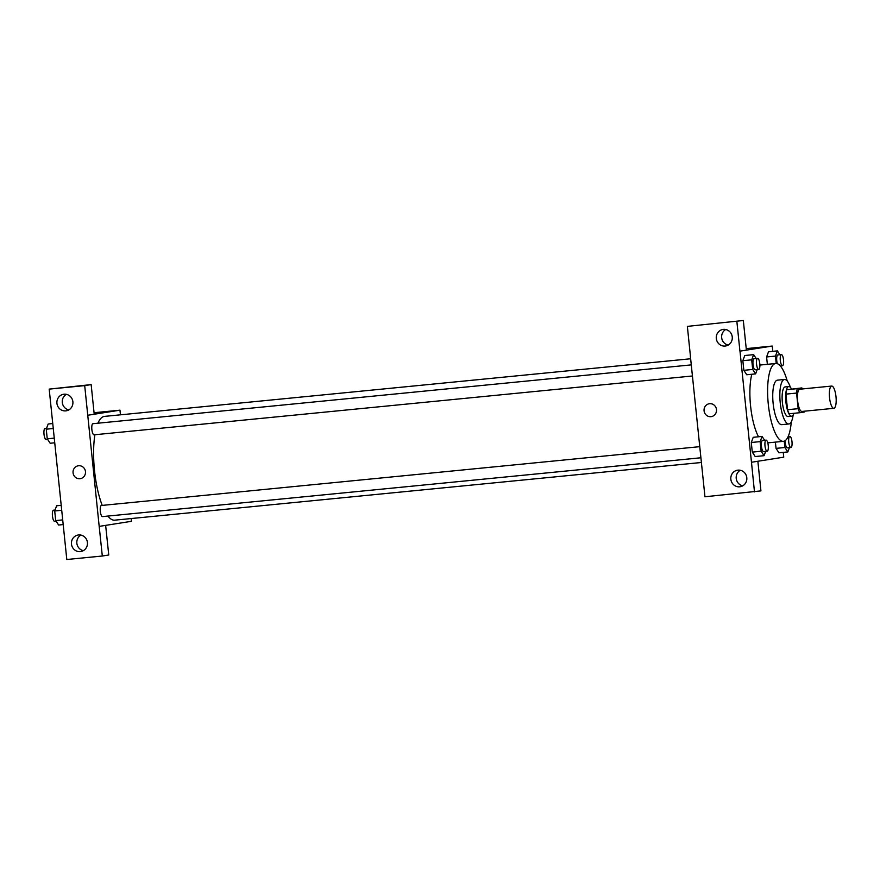 <?xml version="1.0" encoding="UTF-8"?>
<svg xmlns="http://www.w3.org/2000/svg" width="880" height="880" viewBox="0 0 880 880"><rect width="100%" height="100%" fill="white"/><g stroke="black" fill="none" stroke-linecap="round" stroke-linejoin="round"><path stroke-width="1.32" d="M833.91 408.298A11.176 3.267 -95.6 0 1 833.855 408.309A11.176 3.267 -95.6 0 1 829.521 397.507A11.176 3.267 -95.6 0 1 831.666 386.067A11.176 3.267 -95.6 0 1 836 396.77A11.176 3.267 -95.6 0 1 833.91 408.298M802.01 411.433A11.176 3.267 -95.6 0 1 801.955 411.444A11.176 3.267 -95.6 0 1 797.61 400.642A11.176 3.267 -95.6 0 1 799.766 389.202L831.666 386.067M801.878 387.926L797.346 388.641A14.421 4.213 -95.6 0 0 796.554 393.074L785.917 394.13A14.421 4.213 -95.6 0 1 786.72 389.686L801.878 387.926A14.421 4.213 -95.6 0 1 802.417 388.949M796.554 393.074L798.171 408.672A14.421 4.213 -95.6 0 0 799.843 412.72L804.364 412.005A14.421 4.213 -95.6 0 0 804.595 411.18M785.917 394.13L787.534 409.717L798.171 408.672M787.534 409.717A14.421 4.213 -95.6 0 0 789.206 413.765L799.843 412.72M791.494 388.949A14.894 4.345 84.4 0 0 788.766 386.54A14.894 4.345 84.4 0 0 785.917 402.05A14.894 4.345 84.4 0 0 791.681 416.196A14.894 4.345 84.4 0 0 793.892 413.303M788.205 416.537A14.894 4.345 -95.6 0 1 788.139 416.548A14.894 4.345 -95.6 0 1 782.375 402.391A14.894 4.345 -95.6 0 1 785.224 386.892L788.766 386.54M786.72 389.686L797.346 388.641M790.394 387.354A22.341 6.523 84.4 0 0 784.487 379.478A22.341 6.523 84.4 0 0 780.23 402.732A22.341 6.523 84.4 0 0 788.865 423.962A22.341 6.523 84.4 0 0 793.122 415.085M784.487 379.478L777.403 380.171A22.341 6.523 84.4 0 0 773.135 403.436A22.341 6.523 84.4 0 0 781.77 424.655L788.865 423.962M787.259 381.062A39.105 11.418 84.4 0 0 775.764 363.495A39.105 11.418 84.4 0 0 768.295 404.195A39.105 11.418 84.4 0 0 783.409 441.331A39.105 11.418 84.4 0 0 791.274 421.861M758.538 436.777A39.105 11.418 -95.6 0 1 750.574 405.933A39.105 11.418 -95.6 0 1 751.828 374.264M772.805 351.351L772.255 346.049L739.992 351.142L751.476 462.264L783.739 457.171L783.244 452.386M764.621 440.286L762.08 436.425L753.225 437.305L751.3 442.497L752.29 452.111L755.205 456.544L764.071 455.675L765.655 451.407M756.173 358.501L753.632 354.64L744.766 355.509L742.841 360.701L743.842 370.326L746.757 374.759L755.623 373.89L757.196 369.622M779.922 354.75L777.381 350.9L768.515 351.769L766.59 356.961L767.36 364.32L766.59 356.961L775.456 356.092L776.226 363.484M784.245 441.144L784.905 447.502L776.039 448.371L775.39 442.123L776.039 448.371L778.954 452.804L787.82 451.935L789.404 447.667M743.325 320.496L687.357 326.381L743.325 320.496L746.383 350.13L739.992 351.142M746.229 348.612L772.255 346.049M690.415 356.015L687.357 326.381M725.736 329.505A8.382 8.019 -99 0 0 728.189 345.081M725.142 346.049A8.382 8.019 -99 0 0 732.193 336.468A8.382 8.019 -99 0 0 722.975 329.439A8.382 8.019 -99 0 0 716.331 338.734A8.382 8.019 -99 0 0 725.142 346.049M739.926 351.142L736.868 321.508M690.36 356.015L704.957 496.771L760.925 490.886L757.867 461.252M754.479 491.898L751.476 462.264M740.289 470.261A8.382 8.019 -99 0 0 742.742 485.837M739.684 486.805A8.382 8.019 -99 0 0 746.735 477.224A8.382 8.019 -99 0 0 737.517 470.195A8.382 8.019 -99 0 0 730.873 479.49A8.382 8.019 -99 0 0 739.684 486.805M709.269 403.744A6.523 6.237 -99 0 0 704.077 410.795A6.523 6.237 81 0 1 709.269 403.744A6.523 6.237 81 0 1 716.441 409.211A6.523 6.237 81 0 1 711.293 416.625A6.523 6.237 81 0 1 704.077 410.795A6.523 6.237 -99 0 0 711.293 416.625M114.939 520.135A52.14 15.224 -95.6 0 1 114.686 520.168A52.14 15.224 -95.6 0 1 107.91 516.076M102.234 505.406A52.14 15.224 -95.6 0 1 94.897 434.731M97.944 423.203A52.14 15.224 -95.6 0 1 104.478 416.394L690.646 358.765M692.417 375.991L94.028 434.819A5.588 1.628 -95.6 0 1 94.028 434.819A5.588 1.628 -95.6 0 1 91.861 429.418A5.588 1.628 -95.6 0 1 92.939 423.698L691.273 364.881M102.509 516.604A5.588 1.628 -95.6 0 1 102.476 516.604A5.588 1.628 -95.6 0 1 100.309 511.203A5.588 1.628 -95.6 0 1 101.387 505.483L699.721 446.666M99.187 526.383L84.7 385.627L49.192 389.114L66.803 559.504L102.311 556.017L99.187 526.383L131.461 521.301L131.175 518.551M120.45 414.821L119.977 410.179L94.215 414.238L91.157 384.604L49.192 389.114M78.254 465.784A6.523 6.237 -99 0 0 73.084 473.011A6.523 6.237 -99 0 0 79.937 478.698A6.523 6.237 81 0 1 73.084 473.011A6.523 6.237 81 0 1 78.254 465.784A6.523 6.237 81 0 1 85.426 471.251A6.523 6.237 81 0 1 79.937 478.698A6.523 6.237 -99 0 0 80.278 478.654M65.769 410.872A8.382 8.019 81 0 1 56.958 403.557A8.382 8.019 81 0 1 63.602 394.262A8.382 8.019 81 0 1 72.82 401.291A8.382 8.019 81 0 1 65.769 410.872M80.311 551.628A8.382 8.019 81 0 1 71.5 544.313A8.382 8.019 81 0 1 78.144 535.018A8.382 8.019 81 0 1 87.362 542.047A8.382 8.019 81 0 1 80.311 551.628M66.363 394.328A8.382 8.019 -99 0 0 68.816 409.904M80.916 535.084A8.382 8.019 -99 0 0 83.369 550.66M105.644 525.371L108.757 554.994L102.311 556.017M105.699 525.36L99.242 526.383M91.157 384.604L84.7 385.627M94.215 414.238L87.758 415.261M94.061 412.72L119.977 410.179M96.14 413.446L94.16 413.721M61.204 505.329L56.628 505.78L54.703 510.972L55.693 520.597L58.619 525.03L63.195 524.579M54.703 510.972L61.71 510.279M55.693 520.597L62.711 519.904M54.648 521.312A5.588 1.628 -95.6 0 1 54.626 521.312A5.588 1.628 -95.6 0 1 52.448 515.911A5.588 1.628 -95.6 0 1 53.526 510.191L55.044 510.048M52.756 423.544L48.169 423.995L46.255 429.187L47.245 438.812L50.16 443.245L54.736 442.794M46.255 429.187L53.262 428.494M47.245 438.812L54.252 438.119M46.2 439.527A5.588 1.628 -95.6 0 1 46.167 439.527A5.588 1.628 -95.6 0 1 44 434.126A5.588 1.628 -95.6 0 1 45.078 428.406L46.596 428.252M784.905 447.502L787.82 451.935M790.922 447.513A5.588 1.628 -95.6 0 1 788.744 442.123A5.588 1.628 -95.6 0 1 789.822 436.403A5.588 1.628 -95.6 0 1 791.989 441.749A5.588 1.628 -95.6 0 1 790.944 447.513A5.588 1.628 -95.6 0 1 790.922 447.513L787.369 447.865A5.588 1.628 -95.6 0 1 787.369 447.865A5.588 1.628 -95.6 0 1 785.114 440.704M776.039 448.371L778.954 452.804M777.381 350.9L775.456 356.092M780.736 366.443L780.945 365.882M777.315 363.693A5.588 1.628 -95.6 0 1 776.688 358.017A5.588 1.628 -95.6 0 1 777.832 354.959L781.374 354.607A5.588 1.628 -95.6 0 1 783.541 359.964A5.588 1.628 -95.6 0 1 782.496 365.728A5.588 1.628 -95.6 0 1 782.463 365.728A5.588 1.628 -95.6 0 1 780.296 360.327A5.588 1.628 -95.6 0 1 781.374 354.607M768.515 351.769L766.59 356.961M762.08 436.425L760.155 441.617L761.156 451.242L764.071 455.675M763.653 451.605A5.588 1.628 -95.6 0 1 763.62 451.616A5.588 1.628 -95.6 0 1 761.453 446.215A5.588 1.628 -95.6 0 1 762.531 440.495L766.073 440.143A5.588 1.628 -95.6 0 1 768.24 445.5A5.588 1.628 -95.6 0 1 767.195 451.264A5.588 1.628 -95.6 0 1 767.173 451.264A5.588 1.628 -95.6 0 1 764.995 445.863A5.588 1.628 -95.6 0 1 766.073 440.143M753.225 437.305L751.3 442.497L760.155 441.617M751.3 442.497L752.29 452.111L761.156 451.242M752.29 452.111L755.205 456.544M753.632 354.64L751.707 359.832L752.697 369.457L755.623 373.89M755.205 369.82A5.588 1.628 -95.6 0 1 755.172 369.82A5.588 1.628 -95.6 0 1 753.005 364.43A5.588 1.628 -95.6 0 1 754.083 358.71L757.625 358.358A5.588 1.628 -95.6 0 1 759.792 363.715A5.588 1.628 -95.6 0 1 758.747 369.468A5.588 1.628 -95.6 0 1 758.714 369.479A5.588 1.628 -95.6 0 1 756.547 364.078A5.588 1.628 -95.6 0 1 757.625 358.358M744.766 355.509L742.841 360.701L751.707 359.832M742.841 360.701L743.842 370.326L752.697 369.457M743.842 370.326L746.757 374.759M833.855 408.309L801.955 411.444M788.139 416.548L791.681 416.196M767.778 442.871L783.409 441.331M759.88 365.057L775.764 363.495M114.686 520.168L701.36 462.495M102.476 516.604L700.876 457.776M54.626 521.312L56.078 521.169M46.167 439.527L47.619 439.384M788.161 436.557L789.822 436.403M780.318 365.937L782.463 365.728M763.62 451.616L767.173 451.264M755.172 369.82L758.714 369.479"/></g></svg>
